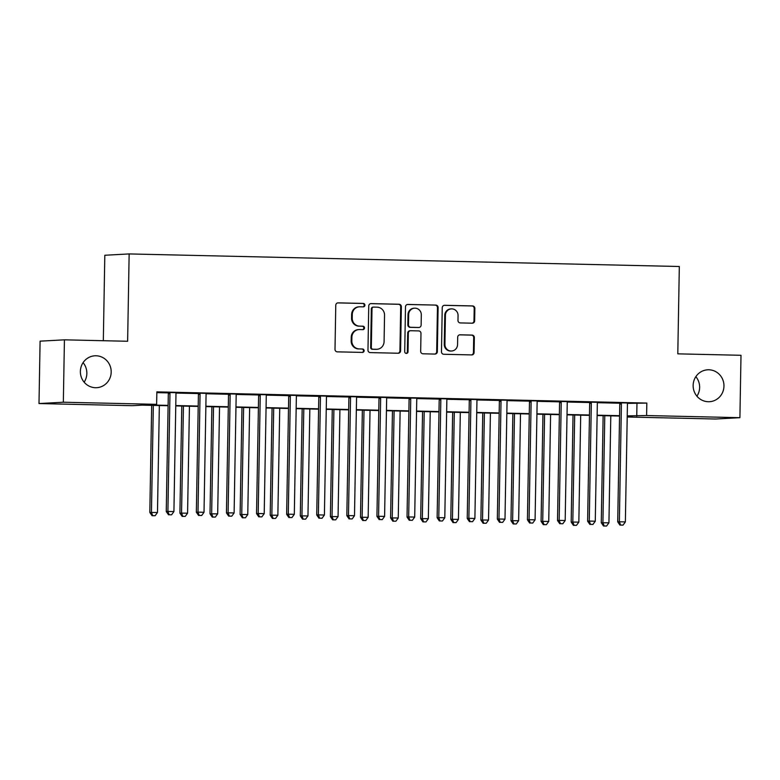 <?xml version="1.0" encoding="UTF-8"?>
<svg xmlns="http://www.w3.org/2000/svg" width="780" height="780" viewBox="0 0 780 780"><rect width="100%" height="100%" fill="white"/><g stroke="black" fill="none" stroke-linecap="round" stroke-linejoin="round"><path stroke-width="1.17" d="M364.913 305.185A1.716 1.657 86.9 0 0 363.285 303.43L338.179 302.854A2.447 2.359 86.9 0 0 335.77 305.253L335 349.343A2.447 2.359 86.9 0 0 337.321 351.848L362.437 352.414A1.716 1.657 86.9 0 0 364.123 350.737A1.716 1.657 86.9 0 0 362.495 348.991L359.248 348.913A7.839 7.566 86.9 0 1 351.819 340.899L351.887 337.233A7.839 7.566 86.9 0 1 359.58 329.56L362.837 329.638A1.716 1.657 86.9 0 0 364.514 327.961A1.716 1.657 86.9 0 0 362.895 326.206L359.639 326.137A7.839 7.566 86.9 0 1 352.219 318.123L352.277 314.447A7.839 7.566 86.9 0 1 359.98 306.784L363.226 306.862A1.716 1.657 86.9 0 0 364.913 305.185M362.973 306.852A1.716 1.657 86.9 0 0 362.632 303.469L337.701 302.894M362.183 352.414A1.716 1.657 86.9 0 0 361.832 349.021L359.248 348.913M362.573 329.628A1.716 1.657 86.9 0 0 362.232 326.245L359.639 326.137M693.147 385.398A15.98 15.415 86.9 0 0 709.429 401.71A15.98 15.415 86.9 0 0 723.967 386.11A15.98 15.415 86.9 0 0 707.675 369.798A15.98 15.415 86.9 0 0 693.147 385.398M696.92 396.191A15.98 15.415 86.9 0 0 699.631 387.445A15.98 15.415 86.9 0 0 695.848 376.662M80.369 371.397A15.98 15.415 86.9 0 0 96.662 387.699A15.98 15.415 86.9 0 0 111.189 372.099A15.98 15.415 86.9 0 0 94.906 355.797A15.98 15.415 86.9 0 0 80.369 371.397M84.152 382.18A15.98 15.415 86.9 0 0 86.853 373.435A15.98 15.415 86.9 0 0 83.08 362.651M472.231 323.193A2.447 2.359 86.9 0 0 474.64 320.794L474.854 308.431A2.447 2.359 86.9 0 0 472.534 305.926L444.649 305.292A2.447 2.359 86.9 0 0 442.24 307.681L441.47 351.77A2.447 2.359 86.9 0 0 443.791 354.276L471.685 354.919A2.447 2.359 86.9 0 0 474.084 352.521L474.347 337.574A2.447 2.359 86.9 0 0 472.027 335.078L460.093 334.805A2.447 2.359 86.9 0 0 457.685 337.194L457.558 344.604A6.552 6.318 86.9 0 1 451.591 351.01A6.552 6.318 86.9 0 1 444.912 344.321L445.419 315.296A6.552 6.318 86.9 0 1 451.386 308.89A6.552 6.318 86.9 0 1 458.065 315.578L457.977 320.414A2.447 2.359 86.9 0 0 460.298 322.92L472.231 323.193M168.109 405.736L142.165 405.142L132.298 405.688L39 403.552L40.092 341.162L64.428 339.827L127.627 341.269L129.149 253.929L679.322 266.506L677.8 353.847L741 355.29L739.908 417.68L715.572 419.016L627.208 416.998M64.428 339.827L63.336 402.217L156.634 404.342L146.767 404.888L168.109 405.376M627.549 403.397L646.825 403.065L156.858 391.872L156.634 404.342M646.825 403.065L646.61 415.545L739.908 417.68M401.359 306.745A2.447 2.359 86.9 0 0 399.038 304.249L371.144 303.605A2.447 2.359 86.9 0 0 368.745 306.004L367.975 350.093A2.447 2.359 86.9 0 0 370.295 352.599L398.18 353.233A2.447 2.359 86.9 0 0 400.589 350.844L401.359 306.745L400.696 306.784A2.447 2.359 86.9 0 0 398.375 304.278L370.666 303.644M407.901 304.444L435.786 305.087A2.447 2.359 86.9 0 1 438.106 307.593L437.336 351.683A2.447 2.359 86.9 0 1 434.928 354.071L422.994 353.798A2.447 2.359 86.9 0 1 420.673 351.302L420.985 333.421A2.447 2.359 86.9 0 0 418.665 330.915L410.748 330.73A2.447 2.359 86.9 0 0 408.34 333.128L408.018 351.741A1.716 1.657 86.9 0 1 406.458 353.418A1.716 1.657 86.9 0 1 404.713 351.673L405.493 306.842A2.447 2.359 86.9 0 1 407.901 304.444L407.54 304.463M156.839 392.632L168.188 392.896M176.095 393.071L198.286 393.578M206.193 393.764L228.384 394.27M236.291 394.456L258.473 394.963M266.389 395.138L288.571 395.645M296.478 395.831L318.669 396.337M326.576 396.513L348.767 397.02M356.674 397.205L378.865 397.712M386.773 397.888L408.964 398.395M416.871 398.58L439.052 399.087M446.969 399.262L469.151 399.769M477.067 399.955L499.249 400.462M507.156 400.637L529.347 401.154M537.254 401.329L559.445 401.837M567.352 402.022L589.543 402.529M597.451 402.704L619.642 403.211M176.241 392.681L168.041 392.496M206.339 393.373L198.139 393.178M236.438 394.056L228.238 393.871M266.536 394.748L258.326 394.563M296.634 395.431L288.424 395.245M326.732 396.123L318.523 395.938M356.831 396.805L348.621 396.62M386.919 397.498L378.719 397.312M417.017 398.18L408.817 397.995M447.115 398.873L438.916 398.687M477.214 399.565L469.004 399.37M507.312 400.247L499.102 400.062M537.41 400.94L529.201 400.744M567.508 401.622L559.299 401.437M597.597 402.314L589.397 402.129M627.695 402.997L619.495 402.811M129.149 253.929L104.812 255.265L103.321 340.714M39 403.552L63.336 402.217M627.208 416.608L632.141 416.335L627.217 416.227M619.554 416.052L597.119 415.535M589.466 415.36L567.021 414.853M559.367 414.677L536.933 414.16M529.269 413.985L506.834 413.478M499.171 413.302L476.736 412.786M469.072 412.61L446.638 412.103M438.974 411.928L416.54 411.411M408.876 411.235L386.441 410.728M378.787 410.553L356.353 410.036M348.689 409.861L326.255 409.344M318.591 409.168L296.156 408.661M288.493 408.486L266.058 407.969M258.394 407.794L235.96 407.287M228.296 407.111L205.861 406.594M198.208 406.419L175.763 405.912M627.227 415.867L646.61 415.545M175.773 405.551L198.208 406.068M205.871 406.234L228.306 406.75M235.97 406.926L258.404 407.443M266.068 407.618L288.502 408.125M296.156 408.301L318.601 408.817M326.255 408.993L348.689 409.5M356.353 409.675L378.787 410.192M386.451 410.368L408.886 410.875M416.549 411.05L438.984 411.567M446.648 411.743L469.082 412.25M476.746 412.425L499.18 412.942M506.834 413.117L529.269 413.634M536.933 413.81L559.367 414.316M567.031 414.492L589.466 415.009M597.129 415.184L619.564 415.691M636.967 403.611L636.743 416.081M359.414 306.793L358.751 306.832A7.839 7.566 86.9 0 0 351.624 314.486L352.277 314.447M358.985 326.167A7.839 7.566 86.9 0 1 351.556 318.162L351.624 314.486M359.014 329.569L358.361 329.608A7.839 7.566 86.9 0 0 351.224 337.262L351.887 337.233M358.585 348.952A7.839 7.566 86.9 0 1 351.166 340.938L351.224 337.262M398.005 353.233A2.447 2.359 86.9 0 0 399.925 350.873L400.696 306.784M373.688 307.096A1.716 1.657 86.9 0 0 372.002 308.773L371.329 347.471A1.716 1.657 86.9 0 0 372.947 349.226L376.379 349.303A7.839 7.566 86.9 0 0 384.082 341.64L384.54 315.188A7.839 7.566 86.9 0 0 377.11 307.174L373.688 307.096M373.025 307.135A1.716 1.657 86.9 0 0 371.348 308.812L372.002 308.773M376.945 349.294L376.291 349.333A7.839 7.566 86.9 0 1 375.726 349.343L372.294 349.264A1.716 1.657 86.9 0 1 370.666 347.51L371.348 308.812M407.413 304.493L435.786 305.087M434.752 354.071A2.447 2.359 86.9 0 0 436.683 351.712L437.453 307.622A2.447 2.359 86.9 0 0 435.123 305.126M410.095 330.769A2.447 2.359 86.9 0 0 407.686 333.167L407.365 351.78L408.018 351.741M406.127 353.398A1.716 1.657 86.9 0 0 407.365 351.78M421.307 314.866A6.552 6.318 86.9 0 0 414.628 308.178A6.552 6.318 86.9 0 0 408.671 314.574L408.486 324.802A2.447 2.359 86.9 0 0 410.806 327.308L418.723 327.483A2.447 2.359 86.9 0 0 421.132 325.084L421.307 314.866M414.628 308.178L413.975 308.207A6.552 6.318 86.9 0 0 408.008 314.613L408.671 314.574M418.421 327.502A2.447 2.359 86.9 0 1 418.07 327.522L410.153 327.337A2.447 2.359 86.9 0 1 407.833 324.841L408.008 314.613M451.386 308.89L450.723 308.929A6.552 6.318 86.9 0 0 444.766 315.325L445.419 315.296M451.591 351.01L450.938 351.039A6.552 6.318 86.9 0 1 444.259 344.351L444.766 315.325M471.5 354.91A2.447 2.359 86.9 0 0 473.431 352.56L473.694 337.613A2.447 2.359 86.9 0 0 471.373 335.107L459.615 334.844M472.056 323.193A2.447 2.359 86.9 0 0 473.986 320.834L474.201 308.461A2.447 2.359 86.9 0 0 471.88 305.965L444.171 305.331M151.681 405.356L149.819 512.441L157.482 512.489L159.344 405.532M153.328 405.395L151.457 512.353L152.714 515.658L152.061 515.697L155.123 515.716L152.714 515.658M157.482 512.489L155.123 515.716M152.061 515.697L149.819 512.441M169.962 393.656L168.314 393.754L166.257 511.534L167.905 511.446L169.962 393.656A2.496 2.408 86.9 0 0 169.806 392.72L169.689 392.408M169.162 514.761L171.571 514.81L169.162 514.761L167.905 511.446L173.921 511.583L175.978 393.793A2.496 2.408 86.9 0 1 176.173 392.866L176.299 392.555M168.314 393.754A2.496 2.408 86.9 0 0 168.158 392.818L167.993 392.369M166.257 511.534L168.499 514.79M171.571 514.81L173.921 511.583M181.779 406.048L179.917 513.123L187.58 513.172L189.442 406.224M183.427 406.087L181.555 513.035L182.812 516.35L182.159 516.389L185.221 516.409L182.812 516.35M187.58 513.172L185.221 516.409M182.159 516.389L179.917 513.123M211.877 406.731L210.005 513.815L217.678 513.864L219.541 406.906M213.525 406.77L211.653 513.727L212.911 517.042L212.248 517.072L215.319 517.091L212.911 517.042M217.678 513.864L215.319 517.091M212.248 517.072L210.005 513.815M241.976 407.423L240.103 514.508L247.767 514.547L249.639 407.599M243.614 407.462L241.751 514.41L243.009 517.725L242.346 517.764L245.417 517.783L243.009 517.725M247.767 514.547L245.417 517.783M242.346 517.764L240.103 514.508M200.06 394.348L198.412 394.436L196.355 512.226L198.003 512.129L200.06 394.348A2.496 2.408 86.9 0 0 199.894 393.412L199.778 393.091M199.261 515.443L201.669 515.502L199.261 515.443L198.003 512.129L204.019 512.275L206.076 394.485A2.496 2.408 86.9 0 1 206.271 393.559L206.398 393.247M198.412 394.436A2.496 2.408 86.9 0 0 198.256 393.5L198.091 393.052M196.355 512.226L198.598 515.483M201.669 515.502L204.019 512.275M230.149 395.031L228.511 395.128L226.453 512.908L228.101 512.821L230.149 395.031A2.496 2.408 86.9 0 0 229.993 394.095L229.876 393.783M229.349 516.136L231.757 516.184L229.349 516.136L228.101 512.821L234.117 512.957L236.174 395.168A2.496 2.408 86.9 0 1 236.359 394.241L236.496 393.929M228.511 395.128A2.496 2.408 86.9 0 0 228.355 394.192L228.189 393.744M226.453 512.908L228.696 516.165M231.757 516.184L234.117 512.957M260.247 395.723L258.609 395.811L256.552 513.601L258.19 513.513L260.247 395.723A2.496 2.408 86.9 0 0 260.091 394.787L259.974 394.465M259.447 516.818L261.856 516.877L259.447 516.818L258.19 513.513L264.215 513.649L266.273 395.86A2.496 2.408 86.9 0 1 266.458 394.933L266.584 394.622M258.609 395.811A2.496 2.408 86.9 0 0 258.443 394.875L258.287 394.427M256.552 513.601L258.794 516.857M261.856 516.877L264.215 513.649M272.074 408.106L270.202 515.19L277.865 515.239L279.737 408.281M273.712 408.145L271.849 515.102L273.107 518.417L272.444 518.447L275.515 518.466L273.107 518.417M277.865 515.239L275.515 518.466M272.444 518.447L270.202 515.19M290.345 396.406L288.707 396.503L286.65 514.283L288.288 514.196L290.345 396.406A2.496 2.408 86.9 0 0 290.189 395.479L290.072 395.158M289.546 517.51L291.954 517.559L289.546 517.51L288.288 514.196L294.314 514.332L296.371 396.552A2.496 2.408 86.9 0 1 296.556 395.616L296.683 395.304M288.707 396.503A2.496 2.408 86.9 0 0 288.541 395.567L288.376 395.119M286.65 514.283L288.892 517.55M291.954 517.559L294.314 514.332M302.172 408.798L300.3 515.882L307.964 515.931L309.835 408.973M303.81 408.837L301.948 515.785L303.196 519.1L302.543 519.139L305.604 519.158L303.196 519.1M307.964 515.931L305.604 519.158M302.543 519.139L300.3 515.882M332.27 409.49L330.398 516.565L338.062 516.614L339.924 409.656M333.908 409.519L332.046 516.477L333.294 519.792L332.641 519.821L335.702 519.841L333.294 519.792M338.062 516.614L335.702 519.841M332.641 519.821L330.398 516.565M362.359 410.173L360.497 517.257L368.16 517.306L370.022 410.348M364.006 410.212L362.135 517.169L363.392 520.475L362.739 520.514L365.8 520.533L363.392 520.475M368.16 517.306L365.8 520.533M362.739 520.514L360.497 517.257M392.457 410.865L390.595 517.94L398.258 517.988L400.12 411.04M394.105 410.894L392.233 517.852L393.49 521.167L392.837 521.206L395.899 521.216L393.49 521.167M398.258 517.988L395.899 521.216M392.837 521.206L390.595 517.94M422.555 411.548L420.683 518.632L428.347 518.681L430.219 411.723M424.203 411.587L422.331 518.544L423.589 521.849L422.926 521.888L425.997 521.908L423.589 521.849M428.347 518.681L425.997 521.908M422.926 521.888L420.683 518.632M320.444 397.098L318.796 397.186L316.738 514.975L318.386 514.888L320.444 397.098A2.496 2.408 86.9 0 0 320.287 396.162L320.171 395.84M319.644 518.193L322.052 518.251L319.644 518.193L318.386 514.888L324.412 515.024L326.459 397.235A2.496 2.408 86.9 0 1 326.654 396.308L326.781 395.996M318.796 397.186A2.496 2.408 86.9 0 0 318.64 396.25L318.474 395.801M316.738 514.975L318.981 518.232M322.052 518.251L324.412 515.024M350.542 397.79L348.894 397.878L346.837 515.658L348.485 515.57L350.542 397.79A2.496 2.408 86.9 0 0 350.386 396.854L350.269 396.532M349.742 518.885L352.151 518.944L349.742 518.885L348.485 515.57L354.5 515.707L356.558 397.927A2.496 2.408 86.9 0 1 356.752 397L356.879 396.679M348.894 397.878A2.496 2.408 86.9 0 0 348.738 396.942L348.572 396.494M346.837 515.658L349.079 518.924M352.151 518.944L354.5 515.707M380.64 398.473L378.992 398.56L376.935 516.35L378.583 516.262L380.64 398.473A2.496 2.408 86.9 0 0 380.484 397.537L380.367 397.215M379.84 519.568L382.249 519.626L379.84 519.568L378.583 516.262L384.598 516.399L386.656 398.609A2.496 2.408 86.9 0 1 386.851 397.683L386.977 397.371M378.992 398.56A2.496 2.408 86.9 0 0 378.836 397.625L378.671 397.176M376.935 516.35L379.177 519.607M382.249 519.626L384.598 516.399M410.738 399.165L409.09 399.253L407.033 517.042L408.681 516.945L410.738 399.165A2.496 2.408 86.9 0 0 410.572 398.229L410.456 397.907M409.929 520.26L412.337 520.318L409.929 520.26L408.681 516.945L414.697 517.082L416.754 399.302A2.496 2.408 86.9 0 1 416.939 398.375L417.076 398.053M409.09 399.253A2.496 2.408 86.9 0 0 408.935 398.317L408.769 397.868M407.033 517.042L409.276 520.299M412.337 520.318L414.697 517.082M440.827 399.848L439.189 399.935L437.131 517.725L438.779 517.637L440.827 399.848A2.496 2.408 86.9 0 0 440.671 398.911L440.554 398.599M440.027 520.952L442.435 521.001L440.027 520.952L438.779 517.637L444.795 517.774L446.852 399.984A2.496 2.408 86.9 0 1 447.037 399.058L447.164 398.746M439.189 399.935A2.496 2.408 86.9 0 0 439.033 399.009L438.867 398.56M437.131 517.725L439.374 520.981M442.435 521.001L444.795 517.774M452.654 412.24L450.781 519.314L458.445 519.363L460.317 412.415M454.291 412.279L452.429 519.226L453.687 522.542L453.024 522.581L456.095 522.6L453.687 522.542M458.445 519.363L456.095 522.6M453.024 522.581L450.781 519.314M470.925 400.54L469.287 400.627L467.23 518.417L468.868 518.32L470.925 400.54A2.496 2.408 86.9 0 0 470.769 399.604L470.652 399.282M470.125 521.635L472.534 521.693L470.125 521.635L468.868 518.32L474.893 518.466L476.95 400.676A2.496 2.408 86.9 0 1 477.136 399.75L477.262 399.438M469.287 400.627A2.496 2.408 86.9 0 0 469.121 399.691L468.965 399.243M467.23 518.417L469.472 521.674M472.534 521.693L474.893 518.466M482.752 412.922L480.88 520.007L488.543 520.055L490.415 413.098M484.39 412.961L482.527 519.919L483.785 523.224L483.122 523.263L486.194 523.283L483.785 523.224M488.543 520.055L486.194 523.283M483.122 523.263L480.88 520.007M501.023 401.222L499.375 401.32L497.328 519.1L498.966 519.012L501.023 401.222A2.496 2.408 86.9 0 0 500.867 400.286L500.75 399.974M500.224 522.327L502.632 522.376L500.224 522.327L498.966 519.012L504.992 519.149L507.039 401.359A2.496 2.408 86.9 0 1 507.234 400.433L507.361 400.12M499.375 401.32A2.496 2.408 86.9 0 0 499.219 400.384L499.054 399.935M497.328 519.1L499.57 522.356M502.632 522.376L504.992 519.149M512.85 413.615L510.978 520.699L518.642 520.738L520.504 413.79M514.488 413.654L512.626 520.601L513.874 523.916L513.221 523.955L516.282 523.975L513.874 523.916M518.642 520.738L516.282 523.975M513.221 523.955L510.978 520.699M531.121 401.915L529.474 402.002L527.417 519.792L529.064 519.694L531.121 401.915A2.496 2.408 86.9 0 0 530.966 400.978L530.849 400.657M530.322 523.01L532.73 523.068L530.322 523.01L529.064 519.694L535.08 519.841L537.137 402.051A2.496 2.408 86.9 0 1 537.332 401.125L537.459 400.813M529.474 402.002A2.496 2.408 86.9 0 0 529.318 401.066L529.152 400.618M527.417 519.792L529.659 523.048M532.73 523.068L535.08 519.841M542.948 414.297L541.076 521.381L548.74 521.43L550.602 414.473M544.586 414.336L542.714 521.293L543.972 524.608L543.319 524.638L546.38 524.657L543.972 524.608M548.74 521.43L546.38 524.657M543.319 524.638L541.076 521.381M561.22 402.597L559.572 402.694L557.515 520.475L559.163 520.387L561.22 402.597A2.496 2.408 86.9 0 0 561.064 401.661L560.947 401.349M560.42 523.702L562.828 523.75L560.42 523.702L559.163 520.387L565.178 520.523L567.236 402.743A2.496 2.408 86.9 0 1 567.431 401.807L567.557 401.495M559.572 402.694A2.496 2.408 86.9 0 0 559.416 401.758L559.25 401.31M557.515 520.475L559.757 523.731M562.828 523.75L565.178 520.523M573.037 414.989L571.175 522.073L578.838 522.112L580.7 415.165M574.684 415.028L572.812 521.976L574.07 525.291L573.417 525.33L576.478 525.35L574.07 525.291M578.838 522.112L576.478 525.35M573.417 525.33L571.175 522.073M591.318 403.289L589.67 403.377L587.613 521.167L589.261 521.079L591.318 403.289A2.496 2.408 86.9 0 0 591.152 402.353L591.035 402.031M590.518 524.384L592.927 524.443L590.518 524.384L589.261 521.079L595.276 521.216L597.334 403.426A2.496 2.408 86.9 0 1 597.529 402.5L597.655 402.188M589.67 403.377A2.496 2.408 86.9 0 0 589.514 402.441L589.349 401.993M587.613 521.167L589.856 524.423M592.927 524.443L595.276 521.216M603.135 415.672L601.273 522.756L608.936 522.805L610.798 415.847M604.783 415.711L602.911 522.668L604.168 525.983L603.515 526.012L606.577 526.032L604.168 525.983M608.936 522.805L606.577 526.032M603.515 526.012L601.273 522.756M621.407 403.972L619.768 404.069L617.711 521.849L619.359 521.761L621.407 403.972A2.496 2.408 86.9 0 0 621.25 403.046L621.133 402.724M620.607 525.076L623.015 525.135L620.607 525.076L619.359 521.761L625.375 521.898L627.432 404.118A2.496 2.408 86.9 0 1 627.617 403.182L627.754 402.87M619.768 404.069A2.496 2.408 86.9 0 0 619.612 403.133L619.447 402.685M617.711 521.849L619.954 525.115M623.015 525.135L625.375 521.898M362.632 303.469L363.285 303.43M361.832 349.021L362.495 348.991M362.232 326.245L362.895 326.206M351.556 318.162L352.219 318.123M351.166 340.938L351.819 340.899M399.925 350.873L400.589 350.844M398.375 304.278L399.038 304.249M370.666 347.51L371.329 347.471M372.294 349.264L372.947 349.226M375.726 349.343L376.379 349.303M437.453 307.622L438.106 307.593M436.683 351.712L437.336 351.683M407.686 333.167L408.34 333.128M407.833 324.841L408.486 324.802M410.153 327.337L410.806 327.308M418.07 327.522L418.723 327.483M444.259 344.351L444.912 344.321M471.373 335.107L472.027 335.078M473.694 337.613L474.347 337.574M473.431 352.56L474.084 352.521M471.88 305.965L472.534 305.926M474.201 308.461L474.854 308.431M473.986 320.834L474.64 320.794M169.806 392.72L168.158 392.818M199.894 393.412L198.256 393.5M229.993 394.095L228.355 394.192M260.091 394.787L258.443 394.875M290.189 395.479L288.541 395.567M320.287 396.162L318.64 396.25M350.386 396.854L348.738 396.942M380.484 397.537L378.836 397.625M410.572 398.229L408.935 398.317M440.671 398.911L439.033 399.009M470.769 399.604L469.121 399.691M500.867 400.286L499.219 400.384M530.966 400.978L529.318 401.066M561.064 401.661L559.416 401.758M591.152 402.353L589.514 402.441M621.25 403.046L619.612 403.133M372.908 307.135L373.561 307.096M409.909 330.769L410.572 330.74M418.246 327.522L418.899 327.483"/></g></svg>
